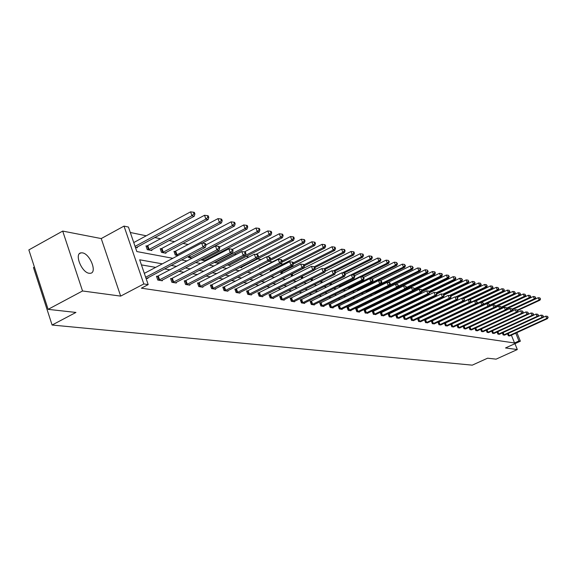 <?xml version="1.0" encoding="UTF-8"?>
<svg xmlns="http://www.w3.org/2000/svg" width="577" height="577" viewBox="0 0 577 577"><rect width="100%" height="100%" fill="white"/><g stroke="black" fill="none" stroke-linecap="round" stroke-linejoin="round"><path stroke-width="0.87" d="M89.219 273.289C81.746 272.661 74.072 253.7 80.931 252.856L82.396 252.856C89.875 253.678 97.383 272.322 90.603 273.267L89.219 273.289M516.898 332.612L520.375 341.202L505.517 347.96L517.317 349.547L496.112 359.146L487.579 358.202L472.26 365.154L52.096 325.031L75.94 312.438L48.115 309.351L28.85 249.913L62.698 231.081L82.54 290.974L120.665 296.109L143.817 283.942L124.012 226.105L128.433 227.049L136.843 251.558L172.811 258.301M48.115 309.351L82.54 290.974M517.317 349.547L514.944 343.668M120.665 296.109L101.235 238.568L62.698 231.081M101.235 238.568L124.012 226.105M482.754 305.543L482.249 305.442M405.862 289.604L405.328 289.495M398.455 288.074L397.236 287.822M390.752 286.473L389.194 286.149M382.363 284.735L381.31 284.519M373.745 282.954L373.225 282.845M303.552 268.399L303.012 268.291M293.484 266.314L292.005 266.004M283.119 264.165L280.66 263.653M272.467 261.958L268.961 261.23M261.092 259.6L257.616 258.878M248.882 257.068L246.105 256.491M236.281 254.457L234.24 254.031M223.263 251.76L222.008 251.5M209.812 248.968L209.393 248.882M188.347 244.518L182.938 243.4M174.766 241.705L169.054 240.522M160.745 238.799L154.708 237.544M146.248 235.791L130.301 232.488M34.404 267.043L33.473 267.548L52.096 325.031M502.336 332.893L503.166 334.97L504.745 335.021M491.698 331.119L492.563 333.29L494.208 333.34M480.619 329.265L481.521 331.53L483.23 331.58M469.072 327.332L470.017 329.698L471.791 329.755M457.027 325.305L458.008 327.794L459.862 327.844M457.071 325.284L457.453 325.349M444.917 323.3L444.456 323.228L445.466 325.796L447.406 325.854M431.812 321.165L431.329 321.086L432.361 323.711L434.387 323.769M418.109 318.922L417.604 318.843L418.65 321.533L420.77 321.591M403.749 316.585L403.222 316.499L404.282 319.247L406.511 319.312M388.696 314.126L388.141 314.039L389.223 316.852L391.559 316.917M372.901 311.551L372.316 311.457L373.413 314.342L375.865 314.407M356.29 308.839L355.684 308.738L356.802 311.703L359.521 312.135L359.377 311.76M338.822 305.99L338.18 305.882L339.319 308.919L342.183 309.373L342.031 308.983M320.408 302.99L319.73 302.875L320.891 305.99L323.913 306.474L323.755 306.055M300.985 299.816L300.271 299.701L301.446 302.896L304.634 303.408L304.476 302.968M280.458 296.47L279.701 296.347L280.905 299.629L284.273 300.17L284.1 299.701M258.734 292.921L257.933 292.791L259.16 296.174L262.73 296.744L262.549 296.246M235.704 289.164L234.853 289.027L236.101 292.51L239.888 293.109L239.7 292.575M211.247 285.175L210.345 285.031L211.615 288.615L215.639 289.257L215.437 288.688M185.224 280.934L184.265 280.775L185.556 284.475L189.847 285.153L189.631 284.54M157.485 276.405L156.461 276.239L157.773 280.054L162.353 280.783L162.123 280.126M472.404 322.226L472.044 322.161M466.418 321.187L465.992 321.115M460.302 320.127L459.804 320.04M454.049 319.045L453.479 318.951M447.658 317.941L447.009 317.826M441.116 316.809L440.395 316.679M434.431 315.648L433.623 315.511M427.593 314.465L426.691 314.306M420.59 313.253L419.602 313.08M413.421 312.013L412.339 311.818M406.078 310.736L404.895 310.534M398.563 309.438L397.272 309.214M390.86 308.104L389.461 307.858M382.962 306.733L381.447 306.474M374.87 305.334L373.232 305.045M366.568 303.891L364.808 303.589M358.057 302.42L356.16 302.088M349.316 300.905L347.282 300.552M340.343 299.355L338.165 298.973M331.133 297.754L328.803 297.35M321.67 296.116L319.182 295.684M311.941 294.429L309.286 293.974M301.944 292.698L299.11 292.207M291.666 290.916L288.644 290.397M281.086 289.084L277.869 288.529M270.195 287.202L266.776 286.61M258.986 285.262L255.344 284.627M247.432 283.257L243.566 282.586M235.531 281.194L231.427 280.487M223.256 279.073L218.899 278.316M210.591 276.873L205.967 276.073M197.522 274.616L192.617 273.765M184.027 272.279L178.82 271.37M170.085 269.863L164.56 268.904M155.675 267.367L141.423 264.893M162.317 263.848L139.677 259.801L148.188 284.605L141.365 288.183L514.54 342.983L511.373 335.143M147.676 277.804L147.914 278.489L145.981 278.179M171.585 278.705L170.583 278.54L171.896 282.297L176.317 283.004L176.1 282.369M198.445 283.091L197.507 282.932L198.791 286.574L202.945 287.238L202.736 286.646M223.667 287.202L222.787 287.058L224.042 290.592L227.951 291.212L227.749 290.664M247.389 291.075L246.567 290.938L247.8 294.371L251.478 294.955L251.291 294.436M269.755 294.724L268.976 294.595L270.187 297.927L273.657 298.482L273.476 297.999M290.866 298.165L290.13 298.049L291.32 301.288L294.595 301.807L294.429 301.36M310.83 301.425L310.13 301.309L311.306 304.468L314.407 304.959L314.249 304.533M329.741 304.512L329.078 304.404L330.224 307.476L333.167 307.945L333.016 307.541L332.511 307.837M347.671 307.433L347.044 307.332L348.169 310.325L350.96 310.772L350.816 310.39M364.7 310.21L364.101 310.116L365.212 313.037L367.729 313.102M380.892 312.857L380.33 312.763L381.419 315.612L383.813 315.677M396.312 315.374L395.772 315.28L396.846 318.064L399.125 318.129M411.012 317.768L410.499 317.682L411.552 320.401L413.723 320.466M425.04 320.055L424.549 319.975L425.581 322.637L427.658 322.694M438.441 322.24L437.965 322.168L438.989 324.764L440.972 324.822M451.25 324.332L450.803 324.26L451.805 326.806L453.702 326.863M463.115 326.33L464.074 328.753L465.891 328.811M474.907 328.306L475.83 330.628L477.568 330.679M486.216 330.203L487.103 332.417L488.777 332.467M497.071 332.013L497.922 334.141L499.523 334.191M507.493 333.758L508.315 335.792L509.859 335.843M148.188 284.605L143.817 283.942M520.375 341.202L518.932 340.985L515.759 333.138M514.54 342.983L518.932 340.985M471.092 319.002L470.673 318.93M465.019 317.92L464.528 317.833M458.816 316.809L458.246 316.708M452.462 315.677L451.827 315.561M445.971 314.515L445.249 314.386M439.335 313.333L438.527 313.188M432.541 312.114L431.646 311.955M425.588 310.873L424.6 310.7M418.469 309.604L417.387 309.409M411.177 308.298L410.002 308.089M403.705 306.964L402.429 306.74M396.06 305.601L394.668 305.348M388.213 304.202L386.713 303.928M380.178 302.759L378.548 302.471M371.927 301.288L370.182 300.978M363.467 299.78L361.591 299.441M354.79 298.23L352.771 297.869M345.875 296.636L343.712 296.246M336.723 294.998L334.408 294.587M327.318 293.318L324.844 292.878M317.653 291.594L315.013 291.125M307.721 289.82L304.908 289.315M297.501 287.995L294.501 287.461M286.993 286.12L283.797 285.55M276.167 284.187L272.77 283.581M265.023 282.196L261.41 281.547M253.541 280.141L249.704 279.456M241.713 278.027L237.63 277.299M229.509 275.849L225.174 275.078M216.923 273.599L212.322 272.784M203.933 271.284L199.051 270.411M190.511 268.882L185.332 267.959M176.649 266.408L171.153 265.427M181.567 259.938L187.013 260.955M195.617 262.571L200.753 263.53M209.206 265.117L214.045 266.019M222.361 267.577L226.912 268.435M235.091 269.964L239.383 270.772M247.432 272.279L251.471 273.036M259.383 274.515L263.191 275.229M270.981 276.686L274.558 277.357M282.225 278.792L285.593 279.427M293.145 280.84L296.311 281.432M303.747 282.824L306.719 283.386M314.047 284.757L316.831 285.276M324.058 286.632L326.669 287.122M333.787 288.457L336.232 288.911M343.25 290.224L345.536 290.657M352.46 291.955L354.595 292.351M361.426 293.628L363.416 294.003M370.153 295.265L372.014 295.612M378.649 296.859L380.38 297.184M386.936 298.41L388.537 298.713M395.007 299.925L396.493 300.199M402.876 301.396L404.253 301.656M410.557 302.838L411.827 303.076M418.044 304.238L419.212 304.454M425.357 305.608L426.425 305.81M432.49 306.942L433.464 307.13M439.458 308.248L440.338 308.414M446.266 309.524L447.06 309.676M452.916 310.772L453.63 310.902M459.415 311.991L460.049 312.107M465.762 313.181L466.324 313.282M471.979 314.342L472.462 314.436M478.052 315.482L478.47 315.561M469.844 311.27L469.483 311.436M463.793 310.339L463.165 310.224M457.41 309.121L456.703 308.983M450.882 307.866L450.089 307.714M444.196 306.589L443.706 306.236M437.402 305.255L437.186 304.714M430.752 303.74L430.521 303.141M423.951 302.189L423.698 301.533M416.998 300.588L416.717 299.874M409.879 298.951L409.576 298.172M402.587 297.256L402.263 296.419M395.13 295.525L394.776 294.609M394.819 294.587L395.295 294.681M387.484 293.729L387.239 293.109L387.787 293.21M379.652 291.89L380.041 291.695M375.137 293.008L375.274 293.368L374.386 293.203M367.123 291.464L367.26 291.832L365.703 291.536M358.916 290.231L356.788 289.827M349.9 288.507L347.83 287.966M340.646 286.733L339.175 286.452L338.966 285.889M331.126 284.908L330.239 284.735L329.871 283.74M321.339 283.033L320.523 281.518M311.573 280.956L310.931 279.225M301.749 278.698L301.071 276.852M291.659 276.361L290.931 274.392M291.133 274.291L291.601 274.385M281.28 273.952L280.653 272.243L281.396 272.387M270.599 271.45L270.137 270.187L270.901 270.332M259.614 268.86L259.325 268.067L260.112 268.218M252.849 269.495L253.007 269.928L252.279 269.791M248.298 266.185L248.68 265.983M241.467 267.201L241.662 267.757L240.003 267.432M229.783 264.944L229.985 265.514L227.331 265.002M217.745 262.622L217.955 263.206L214.24 262.492M205.34 260.22L205.556 260.833L201.496 260.054L201.33 259.578M192.148 258.258L188.585 257.573L188.189 256.448M178.012 255.546L175.257 255.02L173.973 251.363L174.946 251.55M165.714 252.56L165.952 253.238L161.495 252.38L160.204 248.665L161.207 248.86M151.643 249.841L151.888 250.541L147.279 249.661L145.981 245.881L147.012 246.083M137.102 247.021L137.355 247.757L135.415 247.382M145.664 277.241L203.046 246.963L205.297 247.432L146.861 278.316M144.329 273.368L201.654 243.04L203.046 246.963L205.123 244.973L206.018 245.16L205.462 243.595L204.561 243.4L205.123 244.973M204.561 243.4L201.654 243.04M205.297 247.432L206.018 245.16M136.295 247.555L194.211 216.274L191.946 215.726L190.569 211.846L133.756 242.549M194.016 213.757L194.918 213.973L194.37 212.43L193.461 212.199L194.016 213.757L191.946 215.726L135.068 246.379M194.918 213.973L194.211 216.274M190.569 211.846L193.461 212.199M158.805 280.22L216.873 249.841L219.044 250.295L161.329 280.617M156.627 276.729L215.495 245.982L216.873 249.841L218.907 247.879L219.772 248.06L219.224 246.523L218.351 246.336L218.907 247.879M218.351 246.336L215.495 245.982M219.044 250.295L219.772 248.06M172.884 282.456L230.245 252.625L232.343 253.058L175.336 282.845M170.749 279.016L228.874 248.824L230.245 252.625L232.235 250.692L233.079 250.865L232.531 249.351L231.687 249.17L232.235 250.692M231.687 249.17L228.874 248.824M232.343 253.058L233.079 250.865M150.864 250.346L208.073 219.642L205.888 219.109L204.518 215.286L146.161 246.408M207.915 217.168L208.787 217.385L208.239 215.856L207.367 215.639L207.915 217.168L205.888 219.109L148.318 249.855M208.787 217.385L208.073 219.642M204.518 215.286L207.367 215.639M164.957 253.051L221.481 222.895L219.361 222.376L218.012 218.618L160.377 249.17M221.352 220.472L222.195 220.681L221.655 219.181L220.811 218.971L221.352 220.472L219.361 222.376L162.498 252.575M222.195 220.681L221.481 222.895M218.012 218.618L220.811 218.971M186.522 284.627L243.177 255.315L245.211 255.734L188.888 285.002M184.424 281.23L241.828 251.572L243.177 255.315L245.131 253.411L245.946 253.584L245.405 252.091L244.59 251.918L245.131 253.411M244.59 251.918L241.828 251.572M245.211 255.734L245.946 253.584M202.195 243.112L234.457 226.04L232.408 225.542L231.067 221.849L174.146 251.853M234.356 223.667L235.178 223.869L234.637 222.39L233.822 222.188L234.356 223.667L232.408 225.542L176.223 255.207M235.178 223.869L234.457 226.04M231.067 221.849L233.822 222.188M199.721 286.726L255.698 257.919L257.667 258.33L202.015 287.086M197.666 283.379L254.356 254.241L255.698 257.919L257.616 256.044L258.402 256.21L257.869 254.738L257.082 254.572L257.616 256.044M257.082 254.572L254.356 254.241M257.667 258.33L258.402 256.21M191.831 258.2L247.021 229.091L245.03 228.607L243.71 224.965L205.931 244.908M246.949 226.761L247.742 226.956L247.208 225.499L246.415 225.304L246.949 226.761L245.03 228.607L189.523 257.753M247.742 226.956L247.021 229.091M243.71 224.965L246.415 225.304M212.516 288.76L267.822 260.443L269.733 260.84L214.745 289.113M210.497 285.456L266.495 256.815L267.822 260.443L269.704 258.597L270.469 258.756L269.935 257.306L269.178 257.147L269.704 258.597M269.178 257.147L266.495 256.815M269.733 260.84L270.469 258.756M204.647 260.66L259.188 232.048L257.263 231.579L255.95 227.994L219.448 247.151M259.145 229.754L259.91 229.949L259.383 228.514L258.619 228.326L259.145 229.754L257.263 231.579L202.412 260.227M259.91 229.949L259.188 232.048M255.95 227.994L258.619 228.326M224.922 290.729L279.571 262.881L281.425 263.271L227.078 291.075M222.938 287.476L278.258 259.318L279.571 262.881L281.417 261.071L282.16 261.222L281.634 259.794L280.898 259.643L281.417 261.071M280.898 259.643L278.258 259.318M281.425 263.271L282.16 261.222M217.082 263.04L270.981 234.911L269.12 234.457L267.822 230.923L232.531 249.351M270.959 232.661L271.709 232.841L271.19 231.435L270.44 231.247L270.959 232.661L269.12 234.457L214.904 262.622M271.709 232.841L270.981 234.911M267.822 230.923L270.44 231.247M236.952 292.647L290.959 265.254L292.755 265.629L239.044 292.979M234.998 289.43L289.661 261.734L290.959 265.254L292.777 263.465L293.491 263.617L292.972 262.21L292.258 262.059L292.777 263.465M292.258 262.059L289.661 261.734M292.755 265.629L293.491 263.617M229.134 265.355L282.42 237.688L280.61 237.248L279.326 233.764L244.424 251.897M282.42 235.481L283.141 235.654L282.629 234.262L281.908 234.082L282.42 235.481L280.61 237.248L245.268 255.561M283.141 235.654L282.42 237.688M279.326 233.764L281.908 234.082M248.629 294.501L302.009 267.555L303.747 267.916L250.656 294.825M246.704 291.335L300.725 264.086L302.009 267.555L303.79 265.788L304.49 265.932L303.971 264.547L303.278 264.403L303.79 265.788M303.278 264.403L300.725 264.086M303.747 267.916L304.49 265.932M240.84 267.598L293.513 240.378L291.76 239.953L290.483 236.52L255.856 254.421M293.542 238.207L294.241 238.38L293.729 237.01L293.029 236.837L293.542 238.207L291.76 239.953L257.998 257.364M294.241 238.38L293.513 240.378M290.483 236.52L293.029 236.837M259.96 296.304L312.727 269.784L314.415 270.13L261.929 296.614M258.07 293.174L311.457 266.365L312.727 269.784L314.479 268.045L315.157 268.182L314.645 266.819L313.975 266.675L314.479 268.045M313.975 266.675L311.457 266.365M314.415 270.13L315.157 268.182M269.784 260.689L304.281 242.996L302.579 242.578L301.317 239.195L266.963 256.873M304.324 240.861L305.009 241.027L304.505 239.679L303.819 239.505L304.324 240.861L302.579 242.578L270.332 259.131M305.009 241.027L304.281 242.996M301.317 239.195L303.819 239.505M270.966 298.049L323.134 271.947L324.772 272.286L272.885 298.359M269.106 294.962L321.872 268.579L323.134 271.947L324.858 270.231L325.515 270.368L325.01 269.026L324.353 268.889L324.858 270.231M324.353 268.889L321.872 268.579M324.772 272.286L325.515 270.368M281.742 262.376L314.739 245.528L313.08 245.131L311.832 241.792L259.47 268.464M314.804 243.436L315.46 243.595L314.963 242.268L314.299 242.102L314.804 243.436L313.08 245.131L282.066 260.977M315.46 243.595L314.739 245.528M311.832 241.792L314.299 242.102M281.663 299.752L333.239 274.046L334.833 274.378L283.523 300.047M279.831 296.708L331.991 270.728L333.239 274.046L334.934 272.358L335.576 272.495L335.071 271.168L334.436 271.031L334.934 272.358M334.436 271.031L331.991 270.728M334.833 274.378L335.576 272.495M293.34 264.042L324.894 247.995L323.286 247.605L322.053 244.316L270.281 270.57M324.981 245.932L325.623 246.09L325.125 244.778L324.483 244.619L324.981 245.932L323.286 247.605L293.231 262.896M325.623 246.09L324.894 247.995M322.053 244.316L324.483 244.619M292.056 301.403L343.063 276.094L344.613 276.412L293.866 301.692M290.26 298.396L341.822 272.82L343.063 276.094L344.729 274.421L345.349 274.551L344.851 273.246L344.231 273.116L344.729 274.421M344.231 273.116L341.822 272.82M344.613 276.412L345.349 274.551M304.418 265.752L334.768 250.389L333.203 250.014L331.977 246.768L280.79 272.618M334.862 248.362L335.489 248.514L334.999 247.223L334.371 247.064L334.862 248.362L333.203 250.014L304.057 264.778M335.489 248.514L334.768 250.389M331.977 246.768L334.371 247.064M302.168 303.012L352.605 278.078L354.112 278.388L303.928 303.293M300.393 300.04L351.379 274.847L352.605 278.078L354.249 276.433L354.848 276.556L354.357 275.272L353.759 275.142L354.249 276.433M353.759 275.142L351.379 274.847M354.112 278.388L354.848 276.556M314.927 267.562L344.361 252.719L342.839 252.351L341.627 249.156L291.01 274.609M344.476 250.728L345.082 250.872L344.599 249.596L343.993 249.444L344.476 250.728L342.839 252.351L314.306 266.747M345.082 250.872L344.361 252.719M341.627 249.156L343.993 249.444M311.998 304.577L361.887 280.011L363.351 280.314L313.715 304.851M310.253 301.641L360.675 276.823L361.887 280.011L363.503 278.388L364.087 278.511L363.604 277.234L363.012 277.111L363.503 278.388M363.012 277.111L360.675 276.823M363.351 280.314L364.087 278.511M325.125 269.329L353.694 254.991L352.215 254.63L351.011 251.471L314.53 269.841M353.824 253.022L354.415 253.166L353.932 251.904L353.34 251.76L353.824 253.022L352.215 254.63L323.935 268.832M354.415 253.166L353.694 254.991M351.011 251.471L353.34 251.76M321.569 306.098L370.917 281.886L372.338 282.182L323.235 306.365M319.853 303.199L369.713 278.741L370.917 281.886L372.504 280.285L373.074 280.408L372.591 279.145L372.021 279.03L372.504 280.285M372.021 279.03L369.713 278.741M372.338 282.182L373.074 280.408M334.898 271.132L362.774 257.191L361.339 256.844L360.142 253.729L325.168 271.269M362.919 255.258L363.496 255.402L363.02 254.154L362.443 254.01L362.919 255.258L361.339 256.844L333.268 270.887M363.496 255.402L362.774 257.191M360.142 253.729L362.443 254.01M330.888 307.577L379.702 283.711L381.087 283.999L333.016 307.541M329.193 304.714L378.512 280.61L379.702 283.711L381.267 282.131L381.823 282.247L381.347 281.013L380.791 280.891L381.267 282.131M380.791 280.891L378.512 280.61M381.087 283.999L381.823 282.247M344.007 273.087L371.61 259.34L370.21 258.994L369.028 255.921L335.504 272.669M371.768 257.436L372.331 257.573L371.855 256.339L371.299 256.202L371.768 257.436L370.21 258.994L342.356 272.885M372.331 257.573L371.61 259.34M369.028 255.921L371.299 256.202M339.961 309.02L388.256 285.492L389.605 285.774L341.541 309.272M338.288 306.192L387.073 282.434L388.256 285.492L389.792 283.934L390.333 284.043L389.864 282.824L389.324 282.708L389.792 283.934M389.324 282.708L387.073 282.434M389.605 285.774L390.333 284.043M352.814 275.027L380.214 261.424L378.851 261.092L377.683 258.063L345.219 274.219M380.387 259.549L380.935 259.686L379.918 258.337L380.387 259.549L378.851 261.092L330.888 284.858M380.935 259.686L380.214 261.424M377.683 258.063L379.918 258.337M348.796 310.426L396.587 287.223L397.899 287.497L350.34 310.671M347.152 307.628L395.418 284.201L396.587 287.223L398.101 285.687L398.628 285.795L397.632 284.475L398.101 285.687M397.632 284.475L395.418 284.201M397.899 287.497L398.628 285.795M361.397 276.91L388.595 263.458L387.268 263.141L386.114 260.14L354.552 275.784M388.783 261.612L389.316 261.742L388.321 260.415L388.783 261.612L387.268 263.141L339.81 286.574M389.316 261.742L388.595 263.458M386.114 260.14L388.321 260.415M357.408 311.796L404.701 288.911L405.977 289.178L358.916 312.034M355.793 309.027L403.539 285.932L404.701 288.911L406.194 287.389L406.706 287.497L405.732 286.199L406.194 287.389M405.732 286.199L403.539 285.932M405.977 289.178L406.706 287.497M369.763 278.749L396.767 265.442L395.469 265.132L394.322 262.167L363.64 277.328M396.962 263.624L397.481 263.747L396.5 262.441L396.962 263.624L395.469 265.132L348.501 288.24M397.481 263.747L396.767 265.442M394.322 262.167L396.5 262.441M365.811 313.131L412.605 290.556L413.853 290.815L367.275 313.361M364.21 310.397L411.459 287.613L412.605 290.556L414.077 289.055L414.574 289.164L413.622 287.88L414.077 289.055M413.622 287.88L411.459 287.613M413.853 290.815L414.574 289.164M358.454 290.144L404.722 267.375L403.46 267.072L402.32 264.143L372.078 279.037M404.931 265.579L405.436 265.701L404.477 264.41L404.931 265.579L403.46 267.072L356.975 289.863M405.436 265.701L404.722 267.375M402.32 264.143L404.477 264.41M373.997 314.436L420.316 292.164L421.535 292.416L375.425 314.66M372.417 311.731L419.176 289.25L420.316 292.164L421.765 290.678L422.249 290.779L421.311 289.51L421.765 290.678M421.311 289.51L419.176 289.25M421.535 292.416L422.249 290.779M366.683 291.724L412.483 269.257L411.25 268.961L410.124 266.076L380.099 280.804M412.699 267.49L413.19 267.613L412.252 266.336L412.699 267.49L411.25 268.961L381.231 283.66M413.19 267.613L412.483 269.257M410.124 266.076L412.252 266.336M381.981 315.706L427.831 293.722L429.021 293.974L383.38 315.922M380.431 313.03L426.706 290.851L427.831 293.722L429.735 292.359L428.812 291.111L429.259 292.258M428.812 291.111L426.706 290.851M429.021 293.974L429.735 292.359M374.711 293.26L420.049 271.096L418.852 270.808L417.734 267.952L387.917 282.535M420.28 269.351L420.756 269.466L420.308 268.327L419.832 268.211L420.28 269.351L418.852 270.808L389.973 284.901M420.756 269.466L420.049 271.096M417.734 267.952L419.832 268.211M389.778 316.946L435.166 295.251L436.32 295.489L391.134 317.162M388.242 314.299L434.048 292.409L435.166 295.251L437.034 293.902L436.125 292.662L436.573 293.801M436.125 292.662L434.048 292.409M436.32 295.489L437.034 293.902M398.036 287.187L427.434 272.885L426.266 272.604L425.155 269.784L395.548 284.216M427.672 271.168L428.141 271.284L427.225 270.043L427.672 271.168L426.266 272.604L398.491 286.12M428.141 271.284L427.434 272.885M425.155 269.784L427.225 270.043M397.38 318.151L442.321 296.737L443.446 296.975L398.714 318.36M395.872 315.54L441.21 293.931L442.321 296.737L444.16 295.402L443.266 294.183L443.706 295.309M443.266 294.183L441.21 293.931M443.446 296.975L444.16 295.402M406.331 288.363L434.64 274.638L433.5 274.356L432.397 271.572L387.347 293.383M434.885 272.943L435.339 273.051L434.907 271.94L434.445 271.825L434.885 272.943L433.5 274.356L406.655 287.382M435.339 273.051L434.64 274.638M432.397 271.572L434.445 271.825M404.809 319.333L449.303 298.194L450.406 298.417L406.107 319.543M403.316 316.744L448.206 295.417L449.303 298.194L451.113 296.866L450.233 295.669L450.673 296.773M450.233 295.669L448.206 295.417M450.406 298.417L451.113 296.866M414.423 289.517L441.672 276.347L440.561 276.073L439.472 273.318L394.863 294.847M441.924 274.674L442.371 274.782L441.939 273.678L441.492 273.57L441.924 274.674L440.561 276.073L414.409 288.724M442.371 274.782L441.672 276.347M439.472 273.318L441.492 273.57M412.065 320.487L456.118 299.607L457.193 299.831L413.334 320.689M410.593 317.927L455.029 296.866L456.118 299.607L457.9 298.302L457.034 297.112L457.474 298.208M457.034 297.112L455.029 296.866M457.193 299.831L457.9 298.302M422.22 290.7L448.545 278.013L447.456 277.746L446.374 275.027L413.904 290.714M448.805 276.361L449.238 276.47L448.372 275.272L448.805 276.361L447.456 277.746L421.96 290.036M449.238 276.47L448.545 278.013M446.374 275.027L448.372 275.272M419.147 321.613L462.776 300.992L463.829 301.216L420.388 321.807M417.698 319.081L461.701 298.28L462.776 300.992L464.528 299.701L463.677 298.525L464.11 299.607M463.677 298.525L461.701 298.28M463.829 301.216L464.528 299.701M429.584 291.976L455.253 279.643L454.186 279.383L453.118 276.693L421.816 291.767M455.52 278.013L455.094 276.938L455.52 278.013L454.186 279.383L429.331 291.327M455.945 278.114L455.253 279.643M453.118 276.693L455.094 276.938M426.071 322.716L469.281 302.348L470.305 302.557L427.283 322.904M424.636 320.206L468.214 299.665L469.281 302.348L471.005 301.064L470.168 299.91L470.594 300.978M470.168 299.91L468.214 299.665M470.305 302.557L471.005 301.064M436.775 293.224L461.802 281.23L460.763 280.977L459.703 278.316L429.533 292.813M462.083 279.621L461.658 278.561L462.083 279.621L460.763 280.977L436.306 292.705M462.494 279.722L461.802 281.23M459.703 278.316L461.658 278.561M432.837 323.791L475.636 303.668L476.638 303.877L434.019 323.978M431.423 321.31L474.575 301.021L475.636 303.668L477.338 302.398L476.508 301.259L476.934 302.319M476.508 301.259L474.575 301.021M476.638 303.877L477.338 302.398M443.785 294.458L468.207 282.788L467.19 282.542L466.144 279.91L437.02 293.859M468.488 281.201L468.07 280.148L468.488 281.201L467.19 282.542L442.927 294.14M468.899 281.302L468.207 282.788M466.144 279.91L468.07 280.148M439.458 324.844L481.845 304.959L482.826 305.168L440.612 325.024M438.051 322.384L480.8 302.341L481.845 304.959L483.519 303.704L482.711 302.572L483.129 303.625M482.711 302.572L480.8 302.341M482.826 305.168L483.519 303.704M450.514 295.727L474.467 284.302L473.479 284.064L472.433 281.461L444.016 295.042M474.756 282.737L474.344 281.699L474.756 282.737L473.479 284.064L449.368 295.561M475.152 282.838L474.467 284.302M472.433 281.461L474.344 281.699M445.927 325.868L487.918 306.221L488.878 306.423L447.06 326.048M444.542 323.445L486.88 303.632L487.918 306.221L489.57 304.981L488.769 303.863L489.188 304.901M488.769 303.863L486.88 303.632M488.878 306.423L489.57 304.981M456.833 297.09L480.591 285.788L479.617 285.557L478.585 282.982L450.846 296.196M480.886 284.245L480.475 283.213L480.886 284.245L479.617 285.557L455.671 296.946M481.276 284.338L480.591 285.788M478.585 282.982L480.475 283.213M452.253 326.878L493.854 307.462L494.792 307.656L453.356 327.051M450.882 324.469L492.823 304.894L493.854 307.462L495.484 306.228L494.698 305.125L495.109 306.149M494.698 305.125L492.823 304.894M494.792 307.656L495.484 306.228M462.97 298.439L486.577 287.245L485.625 287.014L484.601 284.468L457.518 297.343M486.88 285.716L486.469 284.699L486.88 285.716L485.625 287.014L461.838 298.302M487.255 285.81L486.577 287.245M484.601 284.468L486.469 284.699M458.448 327.859L499.668 308.666L500.584 308.861L459.53 328.032M457.092 325.478L498.643 306.127L499.668 308.666L501.269 307.447L500.49 306.358L500.901 307.375M500.49 306.358L498.643 306.127M500.584 308.861L501.269 307.447M468.978 299.759L492.433 288.666L491.503 288.442L490.493 285.925L463.836 298.561M492.736 287.158L492.332 286.149L492.736 287.158L491.503 288.442L450.522 307.801M493.111 287.245L492.433 288.666M490.493 285.925L492.332 286.149M464.507 328.825L505.344 309.849L506.245 310.037L465.567 328.991M463.165 326.467L504.334 307.339L505.344 309.849L506.923 308.645L506.159 307.563L506.57 308.565M506.159 307.563L504.334 307.339M506.245 310.037L506.923 308.645M474.864 301.057L498.167 290.058L497.259 289.834L496.249 287.346L469.786 299.86M498.478 288.565L498.074 287.57L498.478 288.565L497.259 289.834L470.313 302.557M498.838 288.659L498.167 290.058M496.249 287.346L498.074 287.57M470.435 329.77L510.905 311.003L511.785 311.191L471.474 329.929M469.115 327.433L509.902 308.522L510.905 311.003L512.463 309.813L511.712 308.745L512.116 309.741M511.712 308.745L509.902 308.522M511.785 311.191L512.463 309.813M463.684 310.325L503.771 291.421L502.884 291.205L501.882 288.738L475.585 301.144M504.089 289.942L503.692 288.962L504.089 289.942L502.884 291.205L476.833 303.473M504.442 290.036L503.771 291.421M501.882 288.738L503.692 288.962M476.241 330.693L516.35 312.135L517.216 312.316L477.258 330.852M474.936 328.378L515.355 309.683L516.35 312.135L517.886 310.953L517.143 309.899L517.54 310.88M517.143 309.899L515.355 309.683M517.216 312.316L517.886 310.953M469.534 311.443L509.267 292.755L508.395 292.539L507.399 290.101L481.268 302.398M509.585 291.298L509.188 290.318L509.585 291.298L508.395 292.539L483.201 304.375M509.931 291.385L509.267 292.755M507.399 290.101L509.188 290.318M481.925 331.595L521.68 313.246L522.524 313.419L482.92 331.753M480.634 329.308L520.692 310.815L521.68 313.246L523.195 312.078L522.459 311.032L522.856 312.006M522.459 311.032L520.692 310.815M522.524 313.419L523.195 312.078M489.058 306.041L514.641 294.054L513.79 293.852L512.802 291.435L472.974 310.073M514.965 292.618L514.569 291.652L514.965 292.618L513.79 293.852L489.433 305.269M515.304 292.705L514.641 294.054M512.802 291.435L514.569 291.652M487.5 332.482L526.895 314.335L527.724 314.501L488.474 332.633M486.223 330.21L525.914 311.926L526.895 314.335L528.395 313.174L527.666 312.143L528.063 313.102M527.666 312.143L525.914 311.926M527.724 314.501L528.395 313.174M495.153 306.906L519.906 295.337L519.069 295.135L518.096 292.741L479.256 310.931M520.23 293.909L519.841 292.957L520.23 293.909L519.069 295.135L495.463 306.171M520.569 293.996L519.906 295.337M518.096 292.741L519.841 292.957M492.953 333.347L532.008 315.395L532.816 315.561L493.905 333.499M491.921 331.018L531.035 313.015L532.008 315.395L533.487 314.249L532.773 313.224L533.162 314.176M532.773 313.224L531.035 313.015M532.816 315.561L533.487 314.249M501.117 307.757L525.063 296.585L524.248 296.39L523.274 294.018L494.994 307.245M525.395 295.179L525.005 294.234L525.395 295.179L524.248 296.39L501.153 307.166M525.719 295.258L525.063 296.585M523.274 294.018L525.005 294.234M498.297 334.198L537.014 316.434L537.807 316.6L499.235 334.35M497.749 331.703L536.055 314.076L537.014 316.434L538.471 315.302L537.771 314.292L538.153 315.23M537.771 314.292L536.055 314.076M537.807 316.6L538.471 315.302M506.916 308.616L530.119 297.811L529.311 297.617L528.352 295.273L500.98 308.046M530.451 296.427L530.068 295.489L530.451 296.427L529.311 297.617L506.721 308.14M530.768 296.499L530.119 297.811M528.352 295.273L530.068 295.489M503.541 335.028L541.926 317.458L542.705 317.617L504.457 335.179M537.829 316.564L540.966 315.121L541.926 317.458L543.361 316.333L542.668 315.33L543.051 316.268M542.668 315.33L540.966 315.121M542.705 317.617L543.361 316.333M512.362 309.56L535.067 299.016L534.28 298.828L533.328 296.506L506.83 308.839M535.406 297.638L535.023 296.715L535.406 297.638L534.28 298.828L512.174 309.099M535.723 297.718L535.067 299.016M533.328 296.506L535.023 296.715M508.676 335.85L546.736 318.461L547.494 318.619L509.578 335.994M542.741 317.538L545.784 316.146L546.736 318.461L548.15 317.343L547.465 316.355L547.847 317.278M547.465 316.355L545.784 316.146M547.494 318.619L548.15 317.343M517.699 310.498L539.921 300.191L539.149 300.004L538.204 297.71L512.412 309.69M540.26 298.836L539.884 297.912L540.26 298.836L539.149 300.004L517.511 310.044M540.57 298.908L539.921 300.191M538.204 297.71L539.884 297.912M159.05 280.126L157.737 276.311M159.62 279.874L158.3 276.058M173.129 282.362L171.831 278.612M173.691 282.117L172.386 278.366M147.82 245.737L149.126 249.509M147.265 245.99L148.563 249.762M162 248.521L163.291 252.236M161.452 248.766L162.743 252.481M186.76 284.533L185.469 280.84M187.309 284.295L186.018 280.595M175.733 251.219L177.009 254.875M175.184 251.464L176.468 255.113M199.959 286.632L198.683 282.997M200.5 286.394L199.216 282.759M189.674 255.669L190.295 257.429M189.148 255.943L189.761 257.667M212.754 288.673L211.485 285.088M213.288 288.435L212.011 284.858M202.787 258.813L203.169 259.902M202.267 259.087L202.642 260.14M225.153 290.642L223.898 287.115M225.679 290.411L224.417 286.884M215.495 261.843L215.654 262.304M214.983 262.109L215.134 262.535M237.176 292.561L235.935 289.084M237.695 292.33L236.447 288.853M248.853 294.414L247.612 290.988M249.358 294.191L248.124 290.765M260.177 296.217L258.958 292.842M260.681 296.001L259.462 292.618M271.183 297.97L269.971 294.638M271.68 297.754L270.469 294.421M281.872 299.672L280.674 296.39M282.369 299.456L281.165 296.174M271.601 270.036L271.882 270.801M271.118 270.252L271.406 271.046M292.265 301.324L291.075 298.085M292.755 301.115L291.565 297.876M282.088 272.099L282.535 273.31M281.605 272.308L282.059 273.556M302.377 302.932L301.194 299.737M302.853 302.73L301.677 299.535M292.279 274.097L292.892 275.741M291.803 274.306L292.424 275.979M312.207 304.497L311.039 301.345M312.676 304.295L311.508 301.144M302.276 276.246L302.961 278.092M301.814 276.477L302.499 278.323M321.771 306.019L320.61 302.911M322.24 305.817L321.079 302.709M312.114 278.633L312.756 280.357M311.659 278.864L312.301 280.588M331.083 307.505L329.936 304.432M331.551 307.303L330.397 304.238M321.692 280.941L322.291 282.557M321.238 281.165L321.843 282.78M340.156 308.947L339.016 305.918M340.61 308.753L339.478 305.716M331.01 283.177L331.537 284.591M330.563 283.394L331.083 284.786M348.991 310.354L347.866 307.361M349.446 310.159L348.313 307.166M340.084 285.334L340.452 286.3M339.644 285.55L340.004 286.495M357.603 311.724L356.485 308.767M358.05 311.53L356.932 308.58M348.926 287.425L349.135 287.973M348.494 287.642L348.688 288.168M365.998 313.059L364.888 310.137M366.438 312.871L365.328 309.95M374.184 314.364L373.081 311.479M374.617 314.176L373.521 311.291M382.169 315.633L381.08 312.784M382.601 315.453L381.512 312.604M389.958 316.874L388.876 314.061M390.384 316.694L389.309 313.881M397.567 318.086L396.493 315.302M397.986 317.905L396.918 315.121M404.989 319.269L403.929 316.513M405.407 319.088L404.347 316.34M395.887 294.436L396.118 295.042M395.476 294.616L395.714 295.236M412.238 320.423L411.185 317.703M412.656 320.242L411.603 317.53M403.244 295.943L403.568 296.787M402.84 296.138L403.164 296.982M419.32 321.548L418.282 318.857M419.731 321.375L418.686 318.684M410.536 297.71L410.838 298.482M410.139 297.898L410.442 298.677M426.244 322.651L425.213 319.99M426.648 322.478L425.617 319.824M417.669 299.42L417.943 300.134M417.272 299.614L417.546 300.328M433.01 323.726L431.985 321.1M433.414 323.56L432.382 320.927M424.629 301.086L424.888 301.742M424.239 301.273L424.492 301.93M439.624 324.779L438.607 322.182M440.02 324.613L439.003 322.009M431.437 302.709L431.668 303.3M431.048 302.889L431.286 303.488M446.093 325.81L445.083 323.235M446.483 325.644L445.473 323.07M438.087 304.281L438.304 304.822M437.705 304.461L437.921 305.009M452.418 326.813L451.416 324.274M452.808 326.654L451.805 324.108M444.6 305.81L444.788 306.3M444.218 305.99L444.413 306.481M458.607 327.801L457.611 325.284M458.989 327.635L458.001 325.125M464.665 328.76L463.677 326.272M465.048 328.601L464.059 326.113M470.594 329.705L469.613 327.246M470.969 329.546L469.995 327.087M476.4 330.628L475.426 328.19M476.775 330.477L475.801 328.039M482.083 331.537L481.124 329.121M482.451 331.378L481.492 328.969M487.652 332.424L486.699 330.037M488.019 332.265L487.06 329.878M493.104 333.29L492.159 330.924M493.472 333.138L492.52 330.772M498.449 334.141L497.518 331.811M498.809 333.989L497.872 331.652M503.692 334.977L502.776 332.691M504.046 334.826L503.122 332.532M508.827 335.792L507.926 333.556M509.181 335.648L508.272 333.398M80.931 252.856L79.475 253.656"/></g></svg>
